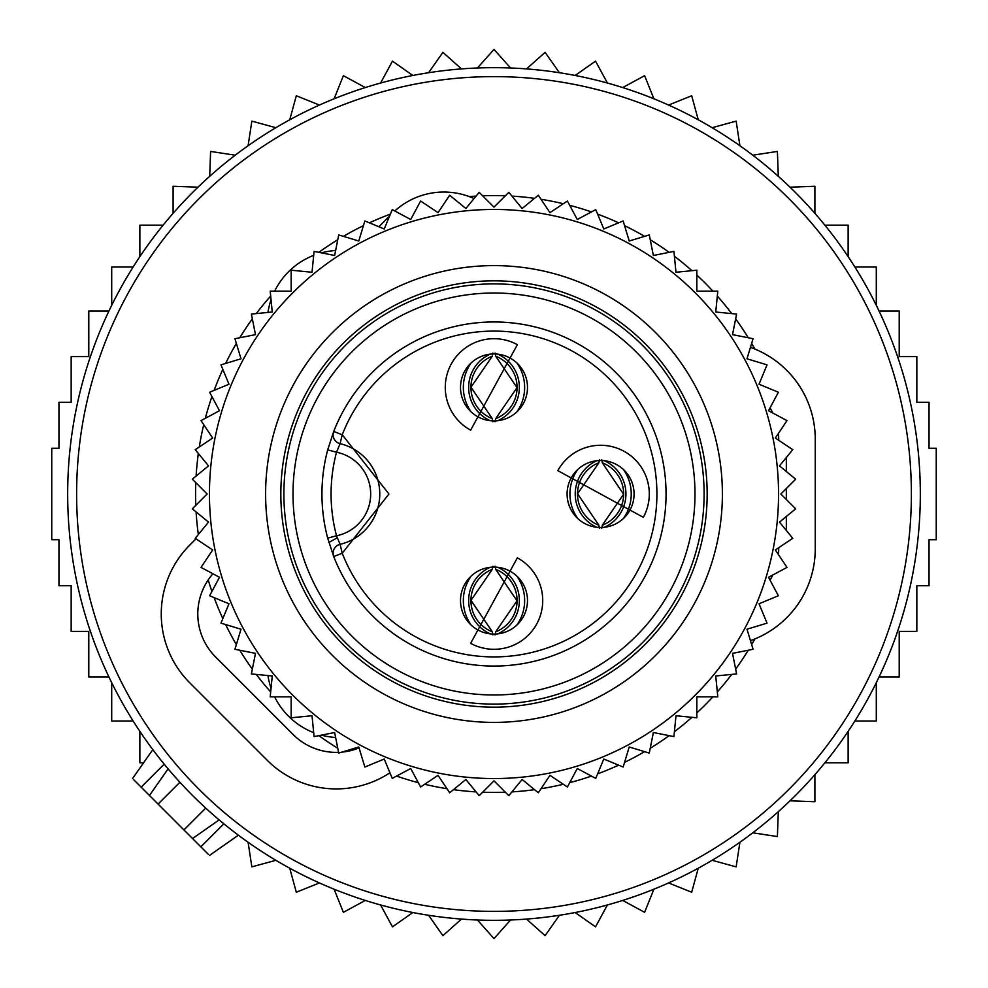 <?xml version="1.0" encoding="UTF-8"?>
<svg xmlns="http://www.w3.org/2000/svg" width="988" height="988" viewBox="0 0 988 988"><rect width="100%" height="100%" fill="white"/><g stroke="black" fill="none" stroke-linecap="round" stroke-linejoin="round"><path stroke-width="1.48" d="M786.337 471.511L786.337 457.518M786.337 488.517L786.337 499.483M786.337 530.482L786.337 516.489M516.872 411.885A42.361 42.336 -90 0 0 516.872 362.954M495.112 353.074L495.754 356.211A33.493 33.469 -90 0 1 495.754 418.628L495.112 421.753M471.128 411.885A42.361 42.336 -90 0 1 471.128 362.954M492.889 421.753L492.246 418.628A33.493 33.469 -90 0 1 492.246 356.211L492.889 353.074M623.465 518.465A42.361 42.336 -90 0 0 623.465 469.535M601.704 459.655L602.334 462.792A33.493 33.469 -90 0 1 602.334 525.208L601.704 528.345M577.708 518.465A42.361 42.336 -90 0 1 577.708 469.535M599.469 528.345L598.827 525.208A33.493 33.469 -90 0 1 598.827 462.792L599.469 459.655M516.872 625.046A42.361 42.336 -90 0 0 516.872 576.115M495.112 566.248L495.754 569.372A33.493 33.469 -90 0 1 495.754 631.789L495.112 634.926M471.128 625.046A42.361 42.336 -90 0 1 471.128 576.115M492.889 634.926L492.246 631.789A33.493 33.469 -90 0 1 492.246 569.372L492.889 566.248M292.386 553.157A210.123 210.123 0 0 1 434.844 292.386A210.123 210.123 0 0 1 695.614 434.844A210.123 210.123 0 0 1 553.157 695.614A210.123 210.123 0 0 1 292.386 553.157M327.695 538.127L333.722 556.553A172.06 172.06 0 0 0 549.55 656.847A172.06 172.06 0 0 0 659.095 445.563A172.06 172.06 0 0 1 549.55 656.847A172.06 172.06 0 0 1 333.722 556.553L342.231 553.231L340.094 544.339A9.139 9.139 0 0 0 333.722 556.553A9.139 9.139 0 0 1 340.094 544.339A51.771 51.771 0 0 0 340.094 443.661L336.525 452.22L327.695 449.873L333.722 431.447A172.06 172.06 0 0 1 659.095 445.563A172.06 172.06 0 0 0 333.722 431.447L342.231 434.769A162.921 162.921 0 0 1 650.326 448.132A162.921 162.921 0 0 1 546.599 648.19A162.921 162.921 0 0 1 342.231 553.231L388.939 494L342.231 434.769L340.094 443.661A9.139 9.139 0 0 1 333.722 431.447A9.139 9.139 0 0 0 340.094 443.661L340.094 443.661A51.771 51.771 0 0 1 340.094 544.339L336.525 535.78A162.921 162.921 0 0 1 336.525 452.22A42.632 42.632 0 0 1 336.525 535.78L327.695 538.127A172.06 172.06 0 0 1 327.695 449.873A172.06 172.06 0 0 0 327.695 538.127M470.646 430.175L517.354 344.664A48.721 48.721 0 0 0 451.244 364.053A48.721 48.721 0 0 0 470.646 430.175M557.825 470.646L643.336 517.354A48.721 48.721 0 0 0 623.947 451.244A48.721 48.721 0 0 0 557.825 470.646M517.354 557.825L470.646 643.336A48.721 48.721 0 0 0 536.756 623.947A48.721 48.721 0 0 0 517.354 557.825M477.945 416.813A33.493 33.493 0 0 1 464.607 371.365A33.493 33.493 0 0 1 510.055 358.026A33.493 33.493 0 0 1 523.393 403.475A33.493 33.493 0 0 1 477.945 416.813M571.188 477.945A33.493 33.493 0 0 1 616.636 464.607A33.493 33.493 0 0 1 629.974 510.055A33.493 33.493 0 0 1 584.526 523.393A33.493 33.493 0 0 1 571.188 477.945M510.055 571.188A33.493 33.493 0 0 1 523.393 616.636A33.493 33.493 0 0 1 477.945 629.974A33.493 33.493 0 0 1 464.607 584.526A33.493 33.493 0 0 1 510.055 571.188M590.355 317.617A200.984 200.984 0 0 1 670.383 590.355A200.984 200.984 0 0 1 397.645 670.383A200.984 200.984 0 0 1 317.617 397.645A200.984 200.984 0 0 1 590.355 317.617M272.256 675.977L251.397 673.927L255.484 653.364L234.934 649.277L241.01 629.22L220.954 623.144L228.981 603.779L209.617 595.752L219.497 577.276L201.009 567.396L212.655 549.958L195.229 538.324L208.517 522.121L192.327 508.82L207.147 494L192.327 479.18L208.517 465.879L195.229 449.676L212.655 438.042L201.009 420.604L219.497 410.724L209.617 392.248L228.981 384.221L220.954 364.856L241.01 358.78L234.934 338.723L255.484 334.636L251.397 314.073L272.256 312.023L270.206 291.164L291.164 291.164L291.164 270.206L312.023 272.256L314.073 251.397L334.636 255.484L338.723 234.934L358.78 241.01L364.856 220.954L384.221 228.981L392.248 209.617L410.724 219.497L420.604 201.009L438.042 212.655L449.676 195.229L465.879 208.517L479.18 192.327L494 207.147L508.82 192.327L522.121 208.517L538.324 195.229L549.958 212.655L567.396 201.009L577.276 219.497L595.752 209.617L603.779 228.981L623.144 220.954L629.22 241.01L649.277 234.934L653.364 255.484L673.927 251.397L675.977 272.256L696.836 270.206L696.836 291.164L717.794 291.164L715.744 312.023L736.603 314.073L732.516 334.636L753.066 338.723L746.99 358.78L767.046 364.856L759.019 384.221L778.383 392.248L768.503 410.724L786.991 420.604L775.345 438.042L792.771 449.676L779.483 465.879L795.673 479.18L780.853 494L795.673 508.82L779.483 522.121L792.771 538.324L775.345 549.958L786.991 567.396L768.503 577.276L778.383 595.752L759.019 603.779L767.046 623.144L746.99 629.22L753.066 649.277L732.516 653.364L736.603 673.927L715.744 675.977L717.794 696.836L696.836 696.836L696.836 717.794L675.977 715.744L673.927 736.603L653.364 732.516L649.277 753.066L629.22 746.99L623.144 767.046L603.779 759.019L595.752 778.383L577.276 768.503L567.396 786.991L549.958 775.345L538.324 792.771L522.121 779.483L508.82 795.673L494 780.853L479.18 795.673L465.879 779.483L449.676 792.771L438.042 775.345L420.604 786.991L410.724 768.503L392.248 778.383L384.221 759.019L364.856 767.046L358.78 746.99L338.723 753.066L334.636 732.516L314.073 736.603L312.023 715.744L291.164 717.794L291.164 696.836L270.206 696.836L272.256 675.977M767.034 574.114A284.544 284.544 0 0 1 413.886 767.034A284.544 284.544 0 0 1 220.966 413.886A284.544 284.544 0 0 1 574.114 220.966A284.544 284.544 0 0 1 767.034 574.114M713.151 558.306A228.389 228.389 0 0 0 558.306 274.849A228.389 228.389 0 0 0 274.849 429.694A228.389 228.389 0 0 0 429.694 713.151A228.389 228.389 0 0 0 713.151 558.306M698.541 554.009A213.161 213.161 0 0 0 554.009 289.459A213.161 213.161 0 0 0 289.459 433.991A213.161 213.161 0 0 0 433.991 698.541A213.161 213.161 0 0 0 698.541 554.009M267.946 312.443A73.087 73.087 0 0 1 271.045 299.796M274.639 291.164A73.087 73.087 0 0 1 313.678 255.361M321.372 252.854A73.087 73.087 0 0 1 335.611 250.532M335.611 737.468A73.087 73.087 0 0 1 321.372 735.146M313.678 732.639A73.087 73.087 0 0 1 274.639 696.836M271.045 688.204A73.087 73.087 0 0 1 267.946 675.557M750.448 347.368A97.442 97.442 0 0 1 815.248 439.191L815.248 548.809A97.442 97.442 0 0 1 750.448 640.632M770.035 407.871A60.91 60.91 0 0 1 772.801 413.021M778.433 433.423A60.91 60.91 0 0 1 778.705 439.191L778.705 440.278M778.705 547.723L778.705 548.809A60.91 60.91 0 0 1 778.433 554.577M772.801 574.979A60.91 60.91 0 0 1 770.035 580.129M143.581 762.81L139.864 762.81L139.864 731.367M197.995 187.189L173.11 186.275L173.11 213.322M209.691 176.321L210.605 151.436L235.218 155.202M248.087 145.742L251.854 121.129L275.874 127.699M289.743 119.783L296.314 95.762L319.42 105.049M334.105 98.788L343.392 75.681L365.276 87.562M380.59 83.029L392.471 61.145L412.848 75.471M428.582 72.717L442.896 52.352L461.495 68.913M477.439 67.999L494 49.4L510.561 67.999M526.505 68.913L545.104 52.352L559.418 72.717M575.152 75.471L595.529 61.145L607.41 83.029M879.073 676.965L899.216 676.965L899.216 631.394L916.839 631.394L916.839 585.674L929.041 585.674L929.041 539.707L936.241 539.707L936.241 448.293L929.041 448.293L929.041 402.326L916.839 402.326L916.839 356.606L899.216 356.606L899.216 311.035L879.073 311.035M854.879 720.993L876.294 720.993L876.294 682.708M824.906 762.81L848.136 762.81L848.136 731.367M790.005 800.811L814.89 801.725L814.89 774.678M778.309 811.679L777.395 836.564L752.782 832.798M739.913 842.258L736.146 866.871L712.126 860.301M698.257 868.217L691.686 892.238L668.58 882.951M653.895 889.212L644.608 912.319L622.724 900.439M607.41 904.971L595.529 926.855L575.152 912.529M559.418 915.283L545.104 935.648L526.505 919.087M510.561 920.001L494 938.6L477.439 920.001M461.495 919.087L442.896 935.648L428.582 915.283M412.848 912.529L392.471 926.855L380.59 904.971M133.121 720.993L111.706 720.993L111.706 682.708M108.927 676.965L88.784 676.965L88.784 631.394L71.161 631.394L71.161 585.674L58.959 585.674L58.959 539.707L51.759 539.707L51.759 448.293L58.959 448.293L58.959 402.326L71.161 402.326L71.161 356.606L88.784 356.606L88.784 311.035L108.927 311.035M876.294 305.292L876.294 267.007L854.879 267.007M848.136 256.633L848.136 225.19L824.906 225.19M814.89 213.322L814.89 186.275L790.005 187.189M778.309 176.321L777.395 151.436L752.782 155.202M739.913 145.742L736.146 121.129L712.126 127.699M698.257 119.783L691.686 95.762L668.58 105.049M653.895 98.788L644.608 75.681L622.724 87.562M163.094 225.19L139.864 225.19L139.864 256.633M133.121 267.007L111.706 267.007L111.706 305.292M248.087 842.258L251.854 866.871L275.874 860.301M289.743 868.217L296.314 892.238L319.42 882.951M334.105 889.212L343.392 912.319L365.276 900.439M208.307 854.287L149.472 795.464L160.661 779.495M133.713 779.693L149.472 795.464L168.096 768.862L171.517 772.863M84.919 373.97A426.334 426.334 0 0 0 373.97 903.081A426.334 426.334 0 0 0 903.081 614.03A426.334 426.334 0 0 0 614.03 84.919A426.334 426.334 0 0 0 84.919 373.97M192.537 838.528L219.138 819.904L215.137 816.483M196.007 538.843L189.795 545.055A97.442 97.442 0 0 0 189.795 682.856L267.316 760.377A97.442 97.442 0 0 0 389.927 772.777M378.886 226.758L389.568 216.076M474.055 198.563A73.087 73.087 0 0 0 394.792 210.975M212.939 573.769A60.91 60.91 0 0 0 215.631 657.02L293.152 734.541A60.91 60.91 0 0 0 338.575 752.337M341.873 752.115A60.91 60.91 0 0 0 359.064 747.928M497.754 420.703A36.433 36.408 -90 0 0 497.754 354.136M490.246 420.703A36.433 36.408 -90 0 1 490.246 354.136M604.335 527.283A36.433 36.408 -90 0 0 604.335 460.717M596.826 527.283A36.433 36.408 -90 0 1 596.826 460.717M497.754 633.864A36.433 36.408 -90 0 0 497.754 567.297M490.246 633.864A36.433 36.408 -90 0 1 490.246 567.297M328.905 542.437L337.241 537.793M93.502 376.49A417.381 417.381 0 0 0 376.49 894.498A417.381 417.381 0 0 0 894.498 611.51A417.381 417.381 0 0 0 611.51 93.502A417.381 417.381 0 0 0 93.502 376.49M754.869 638.927A298.425 298.425 0 0 1 751.646 644.596M748.262 650.24A298.425 298.425 0 0 1 735.652 669.123M731.725 674.409A298.425 298.425 0 0 1 717.313 691.958M712.904 696.836A298.425 298.425 0 0 1 696.836 712.904M691.958 717.313A298.425 298.425 0 0 1 674.409 731.725M669.123 735.652A298.425 298.425 0 0 1 650.24 748.262M644.596 751.646A298.425 298.425 0 0 1 624.564 762.353M618.611 765.169A298.425 298.425 0 0 1 597.629 773.863M591.429 776.074A298.425 298.425 0 0 1 569.706 782.669M563.321 784.274A298.425 298.425 0 0 1 541.041 788.696M534.533 789.659A298.425 298.425 0 0 1 511.932 791.894M505.35 792.215A298.425 298.425 0 0 1 482.65 792.215M476.068 791.894A298.425 298.425 0 0 1 453.467 789.659M446.959 788.696A298.425 298.425 0 0 1 424.679 784.274M418.295 782.669A298.425 298.425 0 0 1 396.571 776.074M390.371 773.863A298.425 298.425 0 0 1 389.037 773.357M337.76 748.262A298.425 298.425 0 0 1 318.877 735.652M270.687 691.958A298.425 298.425 0 0 1 256.275 674.409M252.348 669.123A298.425 298.425 0 0 1 239.738 650.24M236.354 644.596A298.425 298.425 0 0 1 225.647 624.564M222.831 618.611A298.425 298.425 0 0 1 214.137 597.629M211.926 591.429A298.425 298.425 0 0 1 208.196 579.907M198.341 534.533A298.425 298.425 0 0 1 196.106 511.932M195.785 505.35A298.425 298.425 0 0 1 195.785 482.65M196.106 476.068A298.425 298.425 0 0 1 198.341 453.467M199.304 446.959A298.425 298.425 0 0 1 203.726 424.679M205.331 418.295A298.425 298.425 0 0 1 211.926 396.571M214.137 390.371A298.425 298.425 0 0 1 222.831 369.389M225.647 363.436A298.425 298.425 0 0 1 236.354 343.404M239.738 337.76A298.425 298.425 0 0 1 252.348 318.877M256.275 313.591A298.425 298.425 0 0 1 270.687 296.042M318.877 252.348A298.425 298.425 0 0 1 337.76 239.738M343.404 236.354A298.425 298.425 0 0 1 363.436 225.647M369.389 222.831A298.425 298.425 0 0 1 390.371 214.137M469.288 196.6A298.425 298.425 0 0 1 476.068 196.106M482.65 195.785A298.425 298.425 0 0 1 505.35 195.785M511.932 196.106A298.425 298.425 0 0 1 534.533 198.341M541.041 199.304A298.425 298.425 0 0 1 563.321 203.726M569.706 205.331A298.425 298.425 0 0 1 591.429 211.926M597.629 214.137A298.425 298.425 0 0 1 618.611 222.831M624.564 225.647A298.425 298.425 0 0 1 644.596 236.354M650.24 239.738A298.425 298.425 0 0 1 669.123 252.348M674.409 256.275A298.425 298.425 0 0 1 691.958 270.687M696.836 275.096A298.425 298.425 0 0 1 712.904 291.164M717.313 296.042A298.425 298.425 0 0 1 731.725 313.591M735.652 318.877A298.425 298.425 0 0 1 748.262 337.76M751.646 343.404A298.425 298.425 0 0 1 754.869 349.073M200.848 846.827L223.856 823.819M141.173 787.152L164.181 764.144M158.092 804.071L179.902 782.261M183.929 829.908L205.739 808.098M495.692 418.64L517.02 387.642L495.692 356.199M492.308 356.199L470.98 387.185L492.308 418.64M602.272 525.221L623.601 494.235L602.272 462.779M598.889 462.779L577.56 493.765L598.889 525.221M495.692 631.801L517.02 600.815L495.692 569.36M492.308 569.36L470.98 600.358L492.308 631.801M209.456 855.447L238.38 835.193M132.553 778.544L152.807 749.62"/></g></svg>
